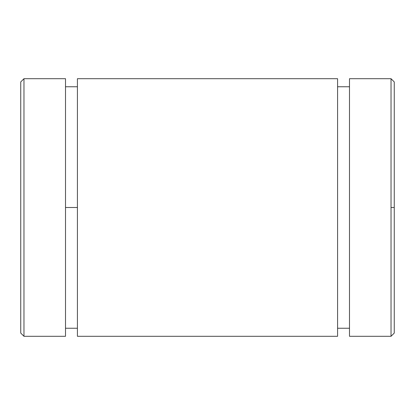 <?xml version="1.0" encoding="UTF-8"?>
<svg xmlns="http://www.w3.org/2000/svg" width="415" height="415" viewBox="0 0 415 415"><rect width="100%" height="100%" fill="white"/><g stroke="black" fill="none" stroke-linecap="round" stroke-linejoin="round"><path stroke-width="0.62" d="M77.418 78.705L77.418 336.295L337.582 336.295L337.582 78.705L77.418 78.705M23.971 78.705L23.971 336.295L23.971 78.705L65.508 78.705L65.508 336.295L23.971 336.295L20.75 333.074L20.75 81.926L23.971 78.705M20.75 292.824L20.75 122.176M394.25 207.5L394.25 81.926L391.029 78.705L391.029 336.295L391.029 207.5L394.25 207.5L391.029 207.5L391.029 78.705L349.492 78.705L349.492 336.295L391.029 336.295L394.25 333.074L394.25 207.5M77.418 207.5L65.508 207.5L77.418 207.5M77.418 328.244L77.418 79.12L77.418 86.756L65.508 86.756L65.508 79.12L65.508 335.88L65.508 328.244L77.418 328.244M349.492 86.756L337.582 86.756L337.582 78.819L337.582 287.994M337.582 328.244L349.492 328.244L349.492 336.181L349.492 127.006"/></g></svg>
